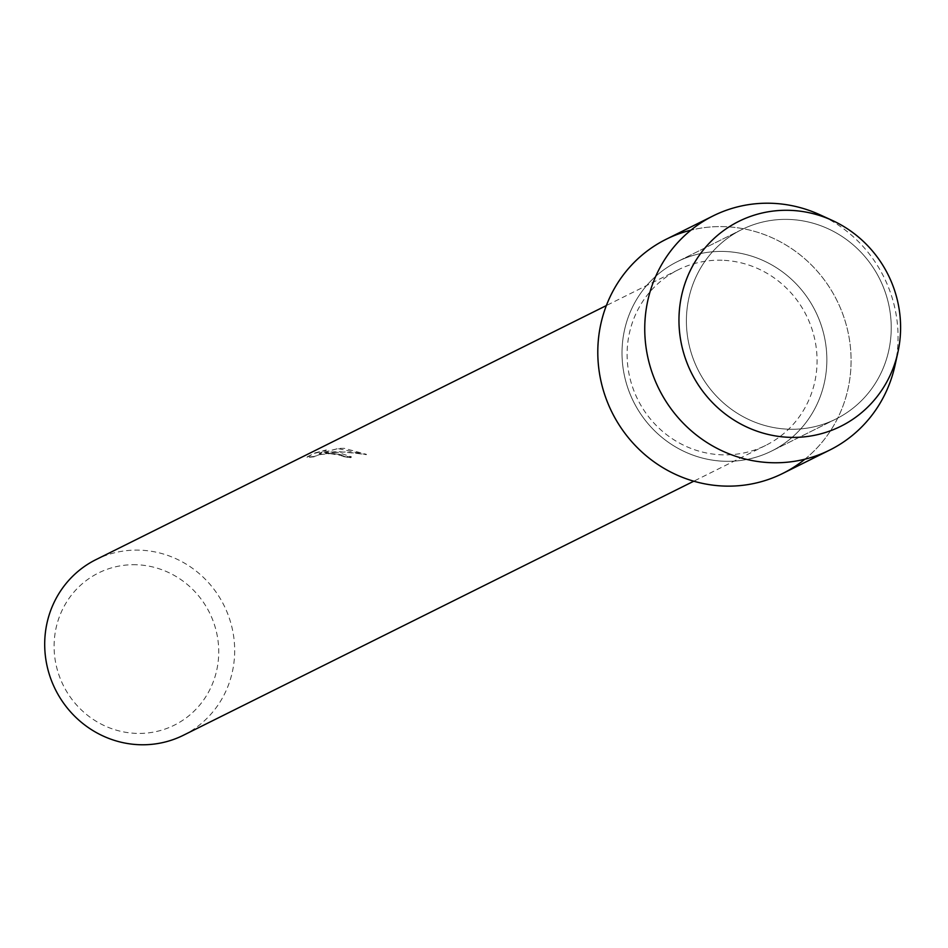 <?xml version="1.0" encoding="UTF-8"?>
<svg xmlns="http://www.w3.org/2000/svg" width="948" height="948" viewBox="0 0 948 948"><rect width="100%" height="100%" fill="white"/><g stroke="black" fill="none" stroke-linecap="round" stroke-linejoin="round"><path stroke-width="0.71" stroke-dasharray="4.74 3.56" d="M788.819 219.426A105.773 101.566 63.5 0 0 741.68 229.629A105.773 101.566 63.5 0 0 689.315 345.866A105.773 101.566 63.5 0 0 788.819 429.219A105.773 101.566 63.5 0 0 835.946 419.016A105.773 101.566 63.5 0 0 888.323 302.779A105.773 101.566 63.5 0 0 788.819 219.426A105.773 101.566 63.5 0 0 741.68 229.629A105.773 101.566 63.5 0 0 689.315 345.866A105.773 101.566 63.5 0 0 788.819 429.219A105.773 101.566 63.5 0 0 835.946 419.016A105.773 101.566 63.5 0 0 888.323 302.779A105.773 101.566 63.5 0 0 788.819 219.426M724.438 251.469A105.773 101.566 63.5 0 0 677.31 261.672A105.773 101.566 63.5 0 0 624.933 377.908A105.773 101.566 63.5 0 0 724.438 461.261A105.773 101.566 63.5 0 0 771.577 451.058A105.773 101.566 63.5 0 0 823.942 334.822A105.773 101.566 63.5 0 0 724.438 251.469A105.773 101.566 63.5 0 0 677.31 261.672A105.773 101.566 63.5 0 0 624.933 377.908A105.773 101.566 63.5 0 0 724.438 461.261A105.773 101.566 63.5 0 0 771.577 451.058A105.773 101.566 63.5 0 0 823.942 334.822A105.773 101.566 63.5 0 0 724.438 251.469M722.092 260.25A98.094 94.208 63.5 0 0 678.377 269.718A98.094 94.208 63.5 0 0 629.804 377.529A98.094 94.208 63.5 0 0 722.092 454.827A98.094 94.208 63.5 0 0 765.794 445.359A98.094 94.208 63.5 0 0 814.368 337.559A98.094 94.208 63.5 0 0 722.092 260.25M804.923 459.188A130.8 125.61 63.5 0 0 843.661 316.525A130.8 125.61 63.5 0 0 724.438 226.655A130.8 125.61 63.5 0 0 690.926 230.163M336.718 452.078L325.484 452.528L337.761 451.556L366.39 454.329L344.219 448.345L338.555 448.404L319.239 453.464L326.29 449.956L315.186 452.848L306.488 457.185L314.179 456.486L320.791 454.163L331.492 453.144L341.754 454.933L341.6 455.929A98.094 94.208 -116.5 0 1 350.582 457.718L351.364 456.806L336.718 452.078M183.402 735.257A98.094 94.208 63.5 0 0 231.976 627.457A98.094 94.208 63.5 0 0 139.688 550.148A98.094 94.208 63.5 0 0 95.973 559.616M136.417 564.747A85.024 81.647 63.5 0 0 54.095 646.335A85.024 81.647 63.5 0 0 136.417 733.385A85.024 81.647 63.5 0 0 218.739 651.786A85.024 81.647 63.5 0 0 136.417 564.747M338.555 448.736L366.378 454.673L346.091 451.959L325.484 452.86L351.364 457.137L350.582 458.05A97.774 93.888 63.5 0 0 341.6 456.261L341.754 455.265L340.119 454.495L331.492 453.476L320.791 454.483L314.179 456.486M314.179 456.817L306.488 457.517L315.186 452.848M315.186 453.191L326.29 450.288L319.239 453.796L338.555 448.404M782.728 473.455A130.8 125.61 63.5 0 0 847.488 329.714A130.8 125.61 63.5 0 0 724.438 226.655A130.8 125.61 63.5 0 0 666.16 239.275M894.959 365.608A130.8 125.61 63.5 0 0 819.866 214.746M741.68 229.629L677.31 261.672L741.68 229.629M678.377 269.718L606.353 305.564M765.794 445.359L693.782 481.205M835.946 419.016L771.577 451.058L835.946 419.016"/><path stroke-width="1.42" d="M789.779 210.338A114.447 109.909 63.5 0 0 678.958 320.175A114.447 109.909 63.5 0 0 789.779 437.348A114.447 109.909 63.5 0 0 900.6 327.51A114.447 109.909 63.5 0 0 789.779 210.338A114.447 109.909 63.5 0 0 678.958 320.175A114.447 109.909 63.5 0 0 789.779 437.348A114.447 109.909 63.5 0 0 897.886 352.383A114.447 109.909 63.5 0 0 832.19 220.386A114.447 109.909 63.5 0 0 789.779 210.338M690.926 230.163A130.8 125.61 63.5 0 0 598.923 369.53A130.8 125.61 63.5 0 0 724.438 486.075A130.8 125.61 63.5 0 0 804.923 459.188M606.353 305.564L95.973 559.616A98.094 94.208 63.5 0 0 47.4 667.428A98.094 94.208 63.5 0 0 139.688 744.725A98.094 94.208 63.5 0 0 183.402 735.257L693.782 481.205M832.19 220.386L819.866 214.746A130.8 125.61 63.5 0 0 771.399 203.275A130.8 125.61 63.5 0 0 713.121 215.895A130.8 125.61 63.5 0 0 648.349 359.636A130.8 125.61 63.5 0 0 771.399 462.707A130.8 125.61 63.5 0 0 829.69 450.087A130.8 125.61 63.5 0 0 894.959 365.608L897.886 352.383M713.121 215.895L666.16 239.275A130.8 125.61 63.5 0 0 601.399 383.016A130.8 125.61 63.5 0 0 724.438 486.075A130.8 125.61 63.5 0 0 782.728 473.455L829.69 450.087"/></g></svg>

